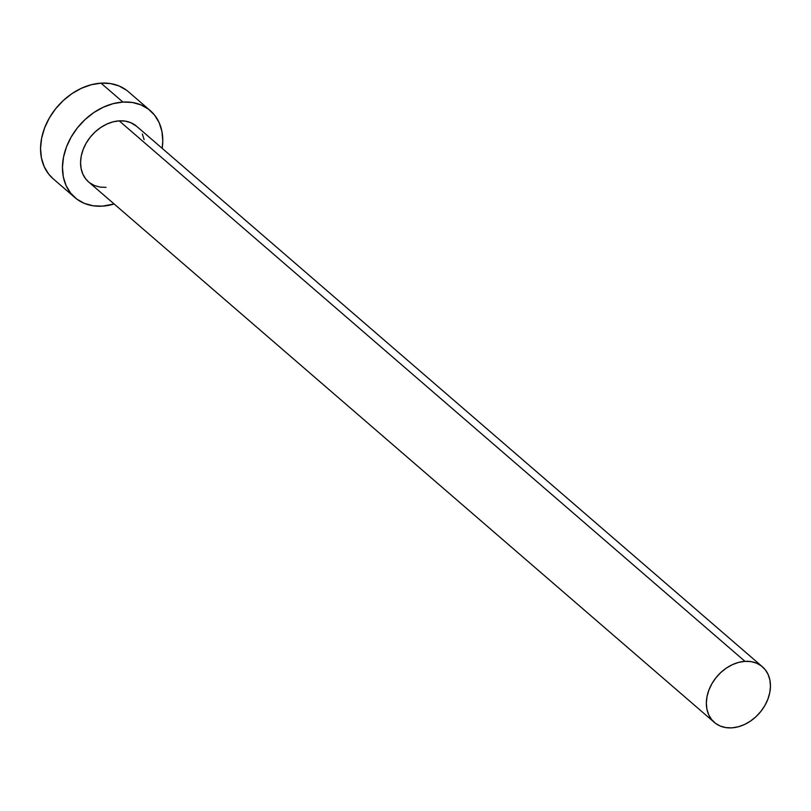 <?xml version="1.0" encoding="UTF-8"?>
<svg xmlns="http://www.w3.org/2000/svg" width="811" height="811" viewBox="0 0 811 811"><rect width="100%" height="100%" fill="white"/><g stroke="black" fill="none" stroke-linecap="round" stroke-linejoin="round"><path stroke-width="1.22" d="M762.421 666.784L136.643 126.293A36.759 28.03 130.8 0 0 119.197 120.859L744.985 661.35A36.759 28.03 -49.2 0 1 762.421 666.784A36.759 28.03 -49.2 0 1 766.101 703.238A36.759 28.03 -49.2 0 1 731.816 727.852A36.759 28.03 -49.2 0 1 714.379 722.419A36.759 28.03 -49.2 0 1 710.7 685.964A36.759 28.03 -49.2 0 1 744.985 661.35L119.197 120.859L125.198 121.123L130.703 122.654L136.724 126.364M150.217 110.57L128.32 91.653A57.53 43.875 130.8 0 0 101.02 83.148L122.917 102.064A57.53 43.875 -49.2 0 1 150.217 110.57A57.53 43.875 -49.2 0 1 162.19 148.362L162.778 140.992L161.916 131.402L159.169 122.684L154.617 115.172L148.464 109.15L140.921 104.872L132.305 102.47L122.917 102.064L101.02 83.148A57.53 43.875 130.8 0 0 47.362 121.68A57.53 43.875 130.8 0 0 53.11 178.734L75.007 197.651A57.53 43.875 -49.2 0 1 69.259 140.597A57.53 43.875 -49.2 0 1 122.917 102.064L113.145 103.656L103.352 107.184L93.904 112.516L85.185 119.45L77.521 127.712L71.206 136.988L66.472 146.923L63.522 157.131L62.457 167.228L63.309 176.828L66.066 185.547L70.608 193.059L76.771 199.07L84.303 203.358L92.93 205.751L102.308 206.156A57.53 43.875 -49.2 0 1 75.007 197.651M114.138 203.987A57.53 43.875 -49.2 0 1 102.308 206.156L114.138 203.987M106.028 187.361L100.037 187.098L94.532 185.577L89.717 182.83M88.663 181.988L85.784 178.988L82.874 174.193L81.12 168.617L80.563 162.494L81.252 156.047L83.138 149.518L86.159 143.172L90.193 137.241L95.09 131.96L100.665 127.54L106.697 124.134L112.952 121.873L119.197 120.859A36.759 28.03 130.8 0 0 84.922 145.473A36.759 28.03 130.8 0 0 88.592 181.928L714.379 722.419M142.351 134.028L144.115 139.604M126.557 90.234L119.024 85.946L110.397 83.553L101.02 83.148L91.248 84.739L81.445 88.267L72.007 93.6L63.288 100.534L55.614 108.796L49.299 118.071L44.575 128.006L41.614 138.215L40.55 148.312L41.412 157.902L44.169 166.63L48.711 174.132L53.232 178.836M744.985 661.35L738.74 662.364L732.485 664.615L726.453 668.031L720.878 672.451L715.981 677.732L711.936 683.663L708.926 690.009L707.03 696.537L706.351 702.985L706.898 709.108L708.662 714.684L711.561 719.479L715.495 723.321L720.31 726.058L725.825 727.589L731.816 727.852L738.061 726.838L744.326 724.588L750.357 721.172L755.923 716.752L760.819 711.47L764.864 705.54L767.885 699.194L769.771 692.665L770.45 686.218L769.903 680.094L768.139 674.519L765.239 669.724L761.306 665.882L756.491 663.145L750.976 661.614L744.985 661.35"/></g></svg>
